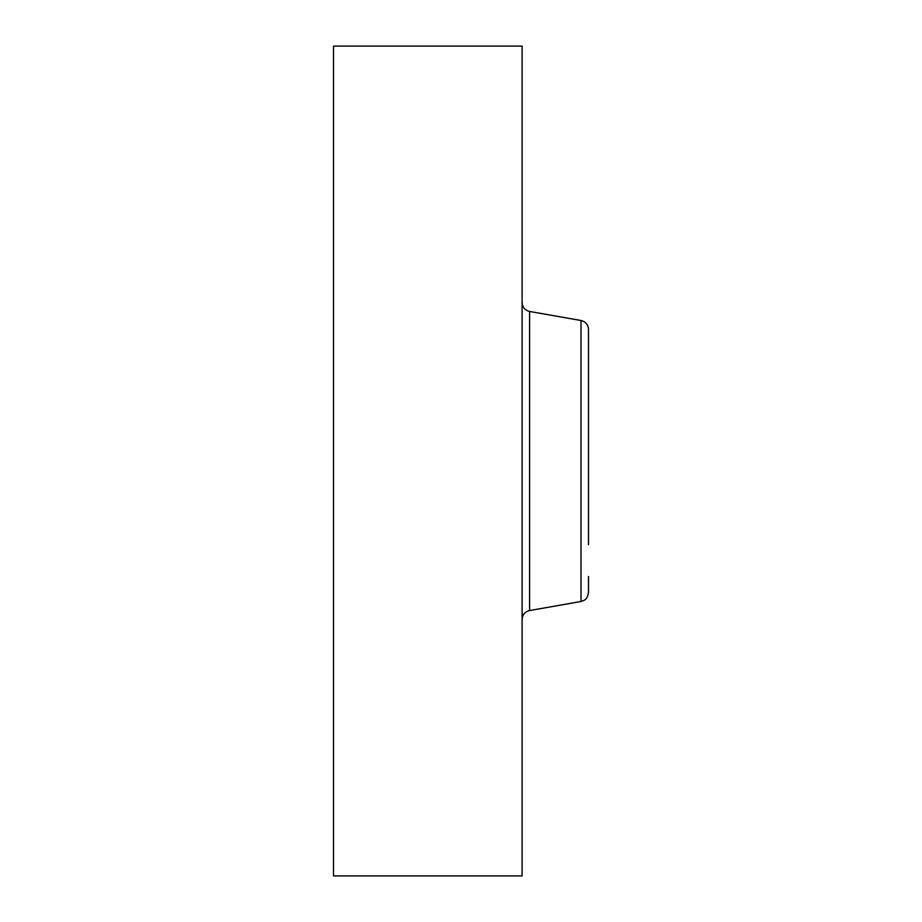 <?xml version="1.0" encoding="UTF-8"?>
<svg xmlns="http://www.w3.org/2000/svg" width="922" height="922" viewBox="0 0 922 922"><rect width="100%" height="100%" fill="white"/><g stroke="black" fill="none" stroke-linecap="round" stroke-linejoin="round"><path stroke-width="1.38" d="M333.51 875.9L333.51 46.1L522.106 46.1L522.106 875.9L333.51 875.9M588.49 544.729L588.49 329.431C588.144 324.648 585.654 321.686 581.01 320.51L529.585 311.452C524.941 310.276 522.451 307.303 522.106 302.531M588.49 345.531L588.49 534.483M581.01 320.51L581.01 601.49L583.96 600.406C583.857 600.176 587.164 600.038 588.49 592.569L588.49 576.469M581.01 601.49L529.585 610.548L529.585 311.452M529.585 610.548C524.941 611.724 522.451 614.697 522.106 619.469"/></g></svg>
